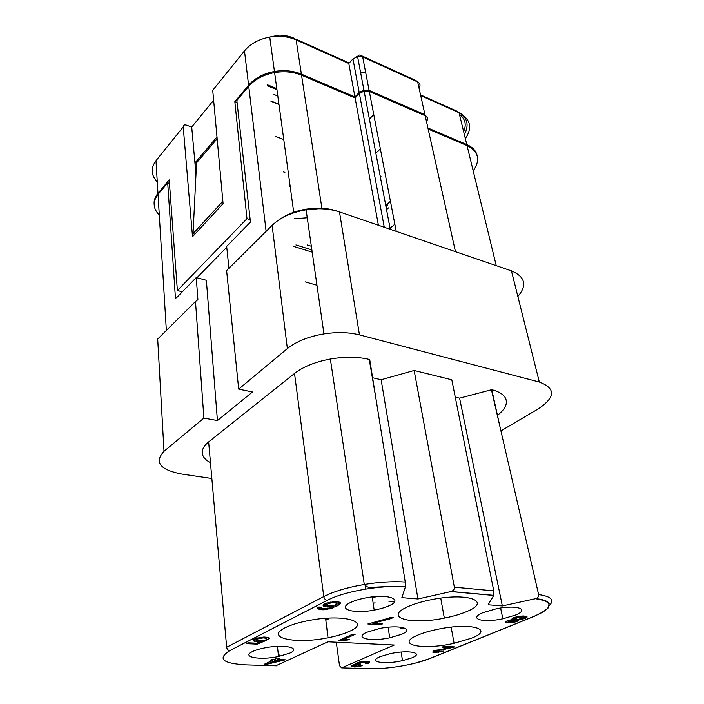 <?xml version="1.0" encoding="UTF-8"?>
<svg xmlns="http://www.w3.org/2000/svg" width="704" height="704" viewBox="0 0 704 704"><rect width="100%" height="100%" fill="white"/><g stroke="black" fill="none" stroke-linecap="round" stroke-linejoin="round"><path stroke-width="1.06" d="M515.53 620.303L511.993 620.242L508.684 621.597L511.394 621.984L514.29 621.403L515.733 620.514L515.293 619.203M211.842 478.5L181.702 474.047C159.914 469.814 154.018 462.229 164.014 451.299L203.905 418.079L195.492 301.497L197.886 299.666L196.258 277.552L206.369 280.289L217.422 420.578L203.905 418.079M369.239 359.401L376.279 400.69L369.706 359.515L369.239 359.401C357.755 356.69 344.793 356.558 330.352 359.022L323.849 360.386C311.529 363.449 301.743 367.814 294.518 373.472L208.639 441.918C202.699 446.829 200.878 451.59 203.174 456.192C204.486 458.656 206.914 460.803 210.452 462.642M289.837 653.083L278.502 656.515C260.066 660.466 240.768 657.087 252.428 651.587C255.385 650.135 259.468 648.903 264.678 647.882C284.126 643.914 301.849 647.856 289.837 653.083M500.922 430.91L538.102 408.971C555.579 397.32 555.984 388.353 539.326 382.052L359.462 334.875C348.973 332.226 337.137 331.901 323.954 333.898C308.431 336.565 296.234 341.466 287.364 348.603L238.691 389.118L252.498 391.987L217.422 420.578M517.854 296.454C527.375 285.305 525.237 276.769 511.438 270.864L539.326 382.052M389.453 605.572C385.44 607.446 380.345 608.96 374.185 610.104C353.646 614.134 336.53 609.162 350.363 602.589C354.57 600.53 360.087 598.893 366.916 597.678C388.538 593.71 403.515 599.394 389.453 605.572M238.691 389.118L226.609 270.582L272.114 225.368L287.364 348.603M349.474 631.33C371.36 622.01 344.775 613.668 309.681 620.356C299.341 622.283 291.174 624.73 285.208 627.704C264.141 637.956 295.909 644.494 328.029 637.754C336.758 636.038 343.904 633.899 349.474 631.33M471.363 638.22C495.035 629.323 471.372 622.125 437.686 629.27C429.634 630.934 422.946 632.905 417.622 635.184C394.337 644.899 422.972 650.452 454.098 643.306L471.363 638.22M411.638 657.941L402.494 660.66C384.692 664.805 367.162 661.936 380.072 656.682L390.06 653.708C408.742 649.537 424.75 652.925 411.638 657.941M515.214 615.173L502.841 618.781C482.953 623.128 467.755 618.886 482.847 612.7L496.408 608.749C517.22 604.437 530.367 609.338 515.214 615.173M340.155 602.545L340.129 603.83L338.738 604.991L330.616 608.626L322.08 609.822L317.627 608.608L318.903 606.989L321.649 607.191L320.945 607.71L321.42 608.423L324.025 608.837L328.302 608.23L333.133 606.417L327.281 607.024L323.338 606.162L323.066 605.343L323.937 604.243L328.618 602.492L336.248 601.665L340.155 602.545M401.614 634.278L389.734 637.806C370.621 641.942 353.346 638.132 366.687 632.306L379.597 628.47C399.687 624.342 415.158 628.76 401.614 634.278M194.85 234.194L193.037 233.658L222.094 202.11L222.306 195.228M222.094 202.11L222.966 202.391M491.383 389.558L500.218 427.865L491.77 389.655L459.598 398.165L502.348 605.95L535.744 598.646C537.794 598.004 538.754 596.649 538.622 594.572L500.218 427.865M325.82 620.215L328.434 618.922L325.635 618.737M535.462 598.717C554.074 601.691 553.67 607.534 534.239 616.238L429.572 658.61C414.762 664.726 386.707 669.372 368.799 668.712L341.616 667.858L339.513 665.694L336.283 642.215M466.902 611.486C491.462 601.647 469.392 592.398 433.33 599.298C422.796 601.26 414.119 603.812 407.299 606.936C383.099 617.822 411.057 625.152 444.33 618.112C453.156 616.361 460.68 614.152 466.902 611.486M275.774 665.808L327.87 641.802L394.266 645.031L341.616 667.858M387.35 618.57L390.799 617.232L393.73 617.434L390.086 618.86L372.75 623.286L382.501 623.902L380.574 624.791L367.884 623.999L387.35 618.57M272.017 659.331L274.454 659.419L277.341 658.038L280.016 658.134L277.13 659.516L285.331 659.806L267.335 664.18L264.678 664.092L272.862 660.176L270.433 660.097L272.017 659.331M366.212 661.267L369.688 661.786L369.732 662.552L368.166 663.423L365.596 663.335L366.714 662.754L366.37 662.2L361.979 662.279L358.679 663.397L360.818 664.083L353.918 665.755L355.731 666.266L362.366 665.5L360.677 666.125L354.323 666.97L351.102 666.266L352.466 665.174L356.11 664.303L355.802 663.529L357.35 662.658L366.212 661.267M435.468 651.27L437.061 651.834L443.678 651.077L441.857 651.719L434.245 652.511L432.705 652.124L433.532 650.936L450.173 647.504L442.138 647.117L443.969 646.36L454.863 646.897L435.468 651.27L435.301 650.302M269.06 637.692L269.438 638.378L268.787 639.294L265.98 639.25L266.288 638.51L265.742 638.202L263.437 637.894L259.151 638.449L256.423 639.549L256.133 640.288L257.682 640.834L266.147 640.482L257.189 644.142L246.382 643.658L248.037 642.814L256.758 643.21L261.228 641.37L254.021 641.221L253.308 640.253L253.924 639.338L256.828 638.141L263.648 637.041L269.06 637.692M506.176 621.324L511.984 619.546L512.178 618.552L513.225 617.918L517.836 616.528L523.926 615.965L527.023 616.713L525.51 618.323L518.637 620.03L518.223 620.796L515.328 621.966L508.508 622.864L505.789 622.283L506.176 621.324L506.431 622.626M338.43 640.781L352.836 634.084L355.256 634.216L344.758 639.082L349.316 639.311L347.882 639.971L338.43 640.781M376.279 400.69L405.231 582.032L405.407 586.837L401.852 597.643L417.947 598.981L450.868 591.58L493.724 595.443L488.154 604.78L502.348 605.95M337.154 211.112L511.438 270.864L337.154 211.112C331.329 209.132 324.817 208.146 317.627 208.164C302.034 208.551 288.913 212.608 278.256 220.343M164.014 451.299L157.687 339.064L195.492 301.497M435.336 651.508L435.142 650.355M357.447 664.734L357.174 662.737M356.47 664.849L356.25 663.212M323.365 609.796L323.233 608.775M322.08 609.822L321.93 608.626M337.066 603.478L334.242 602.686L330.774 603.011L328.082 603.742L326.41 605.238L329.243 606.021L335.359 604.974L337.005 603.83L336.829 601.709M323.338 606.162L323.206 605.088M358.67 663.705L358.477 662.314M338.738 604.991L338.334 601.894M337.726 601.788L336.908 602.29M337.225 605.915L336.952 603.891M360.677 666.125L360.58 665.447M340.384 603.381L340.305 602.8M340.129 603.83L339.935 602.404M379.403 621.878L379.271 620.981M372.75 623.286L372.645 622.538M355.546 665.051L355.458 664.409M353.03 666.926L352.783 665.069M352.114 666.82L351.93 665.403M325.107 609.699L324.984 608.758M334.242 602.686L334.11 601.691M332.473 602.782L332.341 601.823M354.842 665.254L354.746 664.558M275.537 660.273L270.16 662.834L281.09 660.466L275.537 660.273L275.405 658.97M281.09 660.466L281.002 659.648M351.314 666.574L351.208 665.817M437.263 650.531L437.149 649.898M436.515 650.742L436.401 650.056M329.622 603.275L329.498 602.307M328.082 603.742L327.941 602.677M441.857 651.719L441.725 650.98M439.965 652.124L439.859 651.499M264.766 637.956L264.669 637.032M263.437 637.894L263.358 637.067M353.857 665.975L353.698 664.787M256.168 641.599L255.878 638.449M255.015 641.458L254.778 638.898M193.037 233.658L196.557 162.862L217.14 138.723M259.151 638.449L259.072 637.604M257.77 638.854L257.682 637.912M519.086 617.135L514.906 618.851L518.021 619.379L523.45 617.866L523.468 617.162L522.641 616.994L519.086 617.135L518.918 616.352M520.555 616.942L520.388 616.141M354.323 666.97L354.209 666.142M438.434 652.379L438.328 651.763M436.674 652.538L436.55 651.807M320.179 609.69L319.854 607.059M336.574 603.099L336.389 601.674M335.606 602.791L335.456 601.665M435.802 651.042L435.653 650.214M359.339 664.717L359.234 663.969M358.477 664.69L358.16 662.411M515.733 620.514L515.469 619.238M514.906 620.154L514.334 617.47M514.078 620.092L513.586 617.769M435.477 652.573L435.098 650.364M326.304 609.558L326.19 608.626M256.423 639.549L256.309 638.308M330.774 603.011L330.651 602.078M355.555 666.934L355.467 666.257M509.3 621.042L509.106 620.127M508.886 621.315L508.666 620.268M319.282 609.514L318.965 606.998M449.979 648.331L449.847 647.592M447.867 648.727L447.753 648.12M445.368 649.185L445.262 648.604M521.814 616.933L521.611 616.035M405.231 582.032C393.087 581.214 379.438 582.023 364.294 584.487L364.294 584.487C347.336 587.418 333.819 591.448 323.77 596.57L294.518 373.472M520.511 619.766L520.344 619.01M518.637 620.03L518.487 619.318M522.588 619.318L522.386 618.402M524.462 618.754L523.855 615.974M265.742 638.202L265.637 637.05M525.51 618.323L525.017 616.053M526.566 617.698L526.266 616.326M526.997 617.223L526.874 616.625M254.021 641.221L253.854 639.408M522.641 616.994L522.43 616M353.918 665.755L353.778 664.77M228.932 268.277L226.67 246.418L250.439 222.077L236.843 100.47L248.732 86.302L266.13 231.317M517.625 617.434L517.449 616.625M516.578 617.76L516.384 616.862M279.69 655.01L278.406 655.626M493.724 595.443L493.768 590.876L451.81 379.79L414.146 370.489L381.128 379.738L372.618 377.74M414.146 370.489L454.344 587.18C454.511 589.222 453.446 590.656 451.158 591.501L450.868 591.58M366.37 662.2L366.238 661.267M365.455 662.094L365.35 661.302M366.731 662.446L366.564 661.285M368.166 663.423L367.875 661.373M450.173 647.504L450.014 646.659M453.763 647.346L453.666 646.835M452.074 647.847L451.871 646.747M443.23 649.493L443.142 648.982M369.732 662.552L369.618 661.76M438.214 650.329L438.108 649.739M326.41 605.238L326.154 603.231M364.593 662.068L364.487 661.338M515.328 621.966L515.126 621.06M513.26 622.415L513.11 621.72M344.758 639.082L344.599 637.912M434.245 652.511L433.946 650.769M433.4 652.397L433.18 651.13M518.637 620.224L518.443 619.326M518.223 620.796L517.915 619.379M324.746 606.725L324.403 604.006M323.77 606.426L323.541 604.648M269.28 638.748L269.192 637.842M514.906 618.851L514.589 617.39M266.288 638.51L266.147 637.076M330.783 606.822L330.669 605.942M328.838 607.024L328.706 605.986M253.431 640.631L253.378 640.05M510.127 620.708L509.96 619.942M511.984 619.546L511.87 618.992M509.749 622.855L509.564 621.958M508.508 622.864L508.015 620.479M347.882 639.971L347.785 639.232M513.031 620.118L512.644 618.27M511.993 620.242L511.852 619.564M358.838 666.512L358.75 665.878M516.56 621.562L516.085 619.344M261.765 638L261.686 637.19M260.19 638.211L260.119 637.41M507.267 622.776L506.88 620.946M357.333 666.767L357.245 666.16M272.862 660.176L272.782 659.358M380.574 624.791L380.424 623.77M390.086 618.86L389.884 617.584M283.571 660.634L283.474 659.736M267.335 664.18L267.212 662.886M356.11 664.303L355.986 663.397M277.13 659.516L276.998 658.205M326.894 604.349L326.726 603.038M515.742 618.103L515.522 617.109M326.454 604.894L326.234 603.205M339.671 604.375L339.372 602.166M341.132 640.64L340.991 639.584M340.358 640.869L340.234 639.936M342.566 640.341L342.373 638.942M511.614 622.688L511.465 621.975M343.816 640.13L343.587 638.378M345.136 640.015L345.004 639.091M510.954 620.47L510.805 619.758M385.924 620.136L385.766 619.106M159.298 215.037C152.909 208.542 152.495 201.652 158.03 194.366L167.702 182.838L175.481 298.822L196.258 277.552M354.191 665.535L354.077 664.699M257.189 644.142L257.092 643.069M257.488 641.661L257.409 640.763M268.787 639.294L268.602 637.481M515.108 618.464L514.862 617.311M523.67 617.478L523.345 615.982M523.468 617.162L523.213 615.982M549.217 605.686C554.787 600.116 551.25 596.402 538.622 594.572M497.438 415.307C502.383 411.541 505.305 407.748 506.194 403.92C507.364 397.346 502.55 392.594 491.77 389.655M517.387 621.227L517 619.388M316.958 285.252L305.122 281.846M333.133 606.417L333.027 605.625M383.196 620.893L383.055 619.96M369.002 663.071L368.773 661.505M363.343 662.094L363.255 661.434M361.979 662.279L361.882 661.593M360.668 662.543L360.571 661.813M358.679 663.397L358.53 662.297M508.684 621.597L508.42 620.347M329.296 608.978L329.164 607.974M327.703 609.321L327.589 608.397M359.788 662.825L359.674 662.006M346.025 639.971L345.919 639.135M347.406 639.945L347.301 639.206M270.16 662.834L270.028 661.531M325.917 606.927L325.477 603.46M335.641 606.716L335.403 604.956M333.59 607.587L333.326 605.554M359.128 663.106L358.996 662.165M327.281 607.024L327.105 605.686M326.181 603.434L325.635 603.398M259.406 641.564L259.345 640.878M332.138 608.168L331.971 606.892M317.874 608.96L317.733 607.869M320.945 607.71L320.874 607.13M320.91 608.045L320.795 607.13M330.616 608.626L330.475 607.508M318.305 609.215L318.094 607.508M261.228 641.37L261.175 640.763M307.243 217.765L294.598 218.742M373.173 603.284L375.126 602.853M388.775 601.207L394.777 601.339M400.646 628.197L405.108 628.232M372.346 597.714L375.892 596.825M459.598 398.165L455.259 397.144M359.462 334.875L339.486 211.93C333.23 209.81 326.234 208.754 318.498 208.762L306.099 209.81C291.597 212.37 280.271 217.554 272.114 225.368M312.189 252.146L293.621 246.4M267.441 85.809L276.945 89.698M167.702 182.838L169.47 183.41M195.105 164.78L196.548 163.09M378.409 225.254L355.124 97.997L301.55 75.222C293.392 71.87 284.416 70.99 274.604 72.582C263.481 74.712 254.857 79.279 248.732 86.302M355.124 97.997L359.401 93.544L364.109 91.08L369.327 91.476L425.19 115.72C427.794 117.119 428.226 119.055 426.483 121.519M428.164 129.052L467.034 145.578C478.685 151.677 480.735 160.098 473.176 170.826M311.863 249.894L295.935 244.948M311.344 246.259L307.252 244.974M427.319 117.7L424.961 114.682L369.116 90.411L363.906 90.006L359.198 92.47L354.93 96.932L301.382 74.131C293.234 70.77 284.258 69.89 274.454 71.482C263.34 73.612 254.716 78.179 248.6 85.21L234.837 101.631L246.981 218.68L177.382 290.523L169.215 179.907L157.969 193.318L155.971 160.723L183.225 126.905L192.518 236.72L223.08 203.65L212.722 90.306L244.482 50.899C250.448 43.78 258.87 39.169 269.746 37.074C279.338 35.508 288.138 36.45 296.146 39.917L348.797 63.457L348.7 62.744L348.841 63.413M183.225 126.905C183.286 125.154 184.369 124.564 186.481 125.162L191.717 127.072L195.976 174.513M226.758 247.236L196.935 277.728M477.206 155.778C476.133 150.902 472.657 147.162 466.787 144.566L427.926 128.014M250.175 219.692L246.981 218.68M234.837 101.631L237.063 102.502M177.382 290.523L182.327 291.817M157.969 193.318C155.056 196.865 153.78 200.543 154.132 204.38M191.717 127.072L213.62 100.197M276.795 88.607L267.291 84.718M389.338 228.994L394.847 224.206M216.99 137.007L194.938 162.914M275.59 136.453L283.765 139.533M378.91 165.026L378.233 165.722M380.16 175.921L380.996 176.273M289.247 185.61L290.224 186.806M380.362 148.861L375.857 153.182M354.93 96.932L348.797 63.457L352.959 58.934L357.562 56.452L362.674 56.892L417.674 81.972C420.244 83.415 420.684 85.395 418.994 87.903M389.664 223.326L389.162 223.476M390.438 201.3L385.757 205.498M273.97 94.486L277.816 96.043M381.128 379.738L417.947 598.981M208.639 441.918L226.653 647.249L323.77 596.57C324.245 598.743 325.38 600.01 327.193 600.38C344.018 591.307 382.703 584.619 405.372 586.934M276.663 665.834L245.837 664.875C222.508 663.467 217.14 658.724 229.742 650.637L327.193 600.38M244.966 664.849L245.837 664.875M229.742 650.637C228.026 650.355 227.005 649.229 226.653 647.249M454.344 587.18L493.768 590.876M430.558 658.293L429.572 658.61M534.239 616.238L535.366 615.771M368.799 668.712L367.858 668.677M158.03 194.366L166.355 330.458M301.55 75.222L321.895 208.27M359.401 93.544L384.278 227.26M369.327 91.476L396.22 231.352M425.19 115.72L455.47 251.662M496.241 265.637L467.034 145.578M362.402 56.135L416.02 80.599L417.674 81.972L424.961 114.682M420.71 95.603L459.043 112.737L457.345 111.364L420.552 94.899M465.344 138.626C472.657 127.679 470.562 119.055 459.043 112.737L466.787 144.566M463.619 131.551C466.69 124.678 465.291 118.923 459.422 114.268M248.6 85.21L244.482 50.899L246.198 48.946M274.454 71.482L269.746 37.074L278.388 35.244C279.814 34.91 288.358 35.42 294.703 38.57L296.146 39.917L301.382 74.131M155.971 160.723C150.559 168.159 150.99 175.226 157.274 181.922M388.494 207.874L386.989 209.22M360.536 72.204L365.288 72.662M356.55 56.716L357.632 56.346M270.943 101.279L278.969 104.482M363.906 90.006L357.562 56.452C358.618 54.974 359.797 54.674 361.108 55.537L362.674 56.892L369.116 90.411M373.78 114.638L369.398 119.038M359.198 92.47L352.959 58.934M283.395 171.873L284.9 172.41M278.502 656.515L277.455 646.342M374.185 610.104L372.222 596.922M402.494 660.66L401.139 652.062M502.841 618.781L500.614 608.018M389.734 637.806L388.106 627.229M405.407 586.837C397.153 586.168 386.25 586.494 381.867 586.837L369.794 587.391C367.127 586.758 368.086 587.69 364.294 584.487L330.352 359.022M451.158 591.501L493.777 595.346M535.744 598.646C543.294 599.43 547.765 601.058 549.146 603.513L548.011 608.133L543.022 612.058L534.442 616.246L429.774 658.61L415.14 663.177M325.582 618.332L328.029 637.754M365.649 589.054L365.094 585.244M440.73 598.136L444.33 618.112M451.15 627.158L454.098 643.306M306.099 209.81L323.954 333.898M317.627 208.164L318.498 208.762M274.604 72.582L293.709 212.256M390.262 229.31L364.109 91.08M464.358 134.578C469.339 125.215 467.482 117.726 458.806 112.112M295.9 39.107L348.7 62.744M387.922 204.97L386.434 206.298M270.838 100.954L278.934 104.192"/></g></svg>
